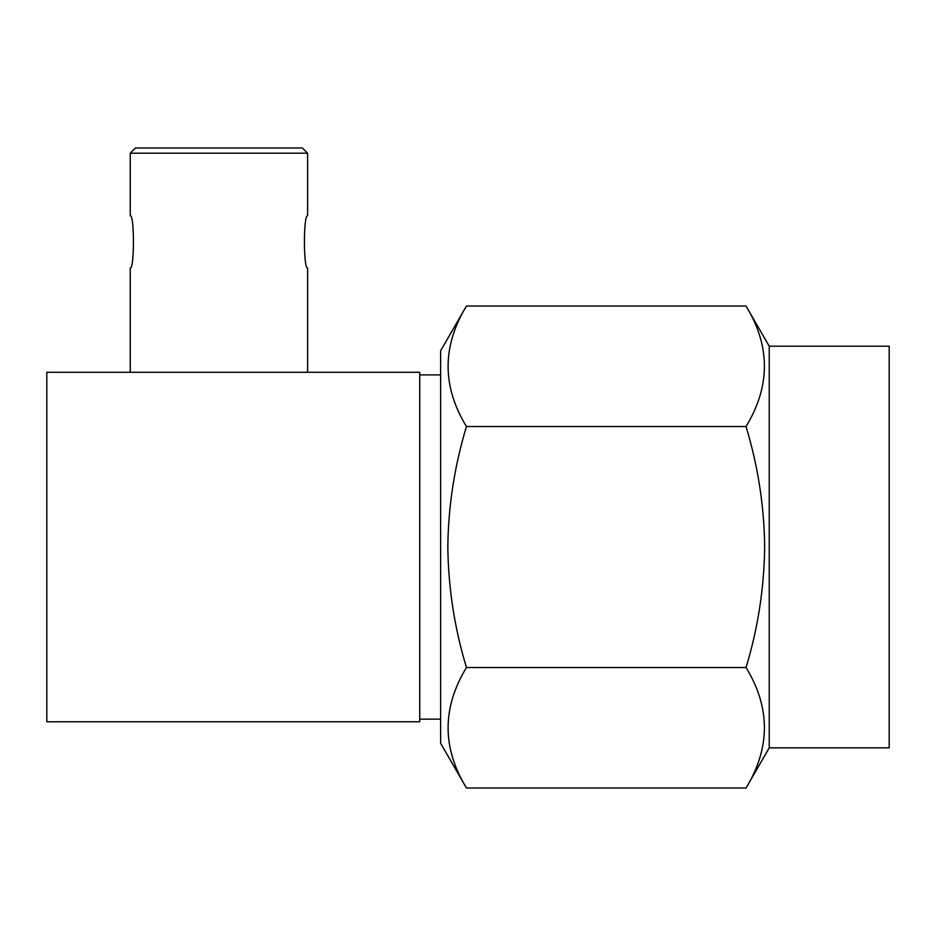 <?xml version="1.0" encoding="UTF-8"?>
<svg xmlns="http://www.w3.org/2000/svg" width="936" height="936" viewBox="0 0 936 936"><rect width="100%" height="100%" fill="white"/><g stroke="black" fill="none" stroke-linecap="round" stroke-linejoin="round"><path stroke-width="1.4" d="M440.61 374.891L419.749 374.891M440.61 719.152L419.749 719.152M130.256 153.211L307.605 153.211L302.386 147.993L135.474 147.993L130.256 153.211L130.256 215.806C134.492 214.227 134.492 269.533 130.256 267.965L130.256 372.282M769.228 346.203L769.228 747.841L889.2 747.841L889.2 346.203L769.228 346.203L746.039 306.037L466.456 306.037C441.991 346.308 441.991 386.474 466.456 426.535C454.498 466.058 448.285 506.212 447.817 547.022C448.367 588.323 454.58 628.489 466.456 667.52C441.991 707.78 441.991 747.946 466.456 788.007L746.039 788.007C770.515 747.735 770.515 707.569 746.039 667.52L466.456 667.52M746.039 306.037C770.515 346.098 770.515 386.264 746.039 426.535C757.996 466.058 764.221 506.212 764.677 547.022C764.127 588.334 757.914 628.489 746.039 667.52M466.456 788.007L440.61 743.242L440.61 350.801L466.456 306.037M746.039 426.535L466.456 426.535M307.605 372.282L307.605 267.965C303.369 269.545 303.369 214.227 307.605 215.806L307.605 153.211M46.8 372.282L46.8 721.761L419.749 721.761L419.749 372.282L46.8 372.282M769.228 747.841L746.039 788.007"/></g></svg>
